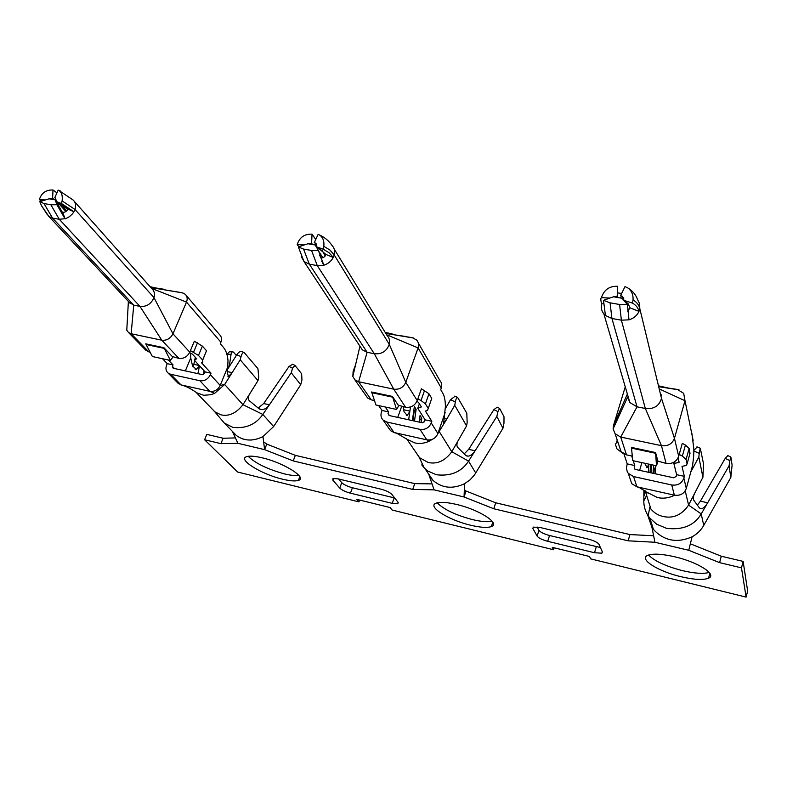 <?xml version="1.0" encoding="UTF-8"?>
<svg xmlns="http://www.w3.org/2000/svg" width="787" height="787" viewBox="0 0 787 787"><rect width="100%" height="100%" fill="white"/><g stroke="black" fill="none" stroke-linecap="round" stroke-linejoin="round"><path stroke-width="1.18" d="M599.074 544.447L602.409 552.021L601.878 553.182L594.519 552.74L547.732 541.318C542.223 539.823 538.692 538.092 537.137 536.134L532.858 528.461L533.37 527.113L540.266 527.526L588.273 539.085C594.087 540.649 597.687 542.44 599.074 544.447M600.432 547.526L549.513 535.504C544.014 534.009 540.492 532.278 538.938 530.3L537.098 526.946M350.441 493.174C345.444 491.806 341.883 490.124 339.758 488.107L332.852 480.159L332.999 478.516L338.194 478.88L380.967 489.18C386.22 490.606 389.86 492.347 391.887 494.413L398.055 502.293L397.799 503.769L392.251 503.375L350.441 493.174L352.409 487.743C347.411 486.386 343.86 484.694 341.745 482.667L338.577 478.978M394.671 497.974L352.409 487.743M680.686 576.645C657.971 571.323 638.483 558.986 647.701 555.347C652.826 553.379 661.887 553.871 674.862 556.822C698.158 562.174 717.557 574.717 708.536 578.199C703.175 580.255 693.888 579.744 680.686 576.645M709.195 572.424C703.47 574.067 694.508 573.457 682.309 570.605C665.704 566.256 654.45 561.052 648.537 555.022M282.533 479.185C261.54 474.364 237.123 459.274 246.665 456.647C249.666 455.712 254.791 456.096 262.061 457.788C283.674 462.677 307.874 477.975 298.411 480.395C295.302 481.378 290.01 480.975 282.533 479.185M298.912 475.437C295.578 475.919 290.787 475.407 284.54 473.912C267.57 469.239 255.441 463.366 248.151 456.303M470.498 525.195C448.511 520.099 426.603 506.267 436.195 503.129C440.11 501.781 446.868 502.214 456.47 504.428C479.067 509.573 500.798 523.611 491.354 526.572C487.281 527.988 480.326 527.526 470.498 525.195M492.101 521.21C487.753 522.214 481.172 521.663 472.338 519.568C455.407 515.013 443.701 509.425 437.218 502.804M697.371 505.146L700.381 501.152L707.68 502.785C705.418 506.503 703.244 508.51 701.178 508.786L699.387 507.93L693.77 500.227C692.973 498.643 693.268 496.341 694.655 493.311L688.595 505.087C681.808 514.964 673.288 518.761 663.038 516.469C658.168 515.357 654.125 512.868 650.898 509.012L649.777 507.477L648.154 515.77L649.787 518.023L656.604 524.162L666.451 528.333C682.752 530.271 694.341 525.47 701.227 513.921L729.067 465.845L730.828 477.434L703.745 525.411C701.01 530.251 697.125 534.048 692.098 536.803C677.095 543.355 664.218 540.935 653.476 529.523L651.951 527.428L652.876 527.654M690.366 543.768L688.753 550.29L654.922 542.263L628.154 540.817L629.934 534.58L495.692 502.795L466.022 491.009L464.045 496.971L434.119 489.868L412.732 489.416L414.729 483.621L295.341 455.348L266.773 444.094L264.609 449.643L237.93 443.317L220.931 443.652L223.105 438.241L206.784 434.375L204.59 439.756L237.694 472.052L358.931 501.88L359.59 500.05M258.166 408.03L263.714 403.524L269.42 404.803C267.078 408.02 264.471 409.633 261.618 409.643L258.903 408.63L249.39 400.809C247.954 399.245 247.925 397.15 249.322 394.513L242.967 404.685C236.277 413.234 228.938 416.618 220.96 414.847L214.772 411.798L224.364 423.121L232.922 427.39C245.888 428.767 255.864 424.459 262.838 414.444L291.269 372.753L300.723 384.715L273.63 426.574L262.966 436.608L260.959 437.592M255.942 439.323L251.289 440.022M246.734 439.864L242.455 438.871M232.381 431.374L233.031 432.771L235.185 434.444L233.296 432.319L236.356 435.496C244.068 441.143 252.942 441.517 262.966 436.608L264.609 449.643L293.226 460.907L295.341 455.348M263.625 441.871L266.773 444.094M464.35 489.711L466.022 491.009M653.613 535.75L629.934 534.58M358.931 501.88L356.786 499.361L390.136 507.546L392.152 510.045L553.566 549.749L552.267 547.329L589.532 556.478L590.663 558.868L746.115 597.107L747.65 590.988L743.125 561.387L721.286 556.212L690.474 543.856M235.431 437.926L223.105 438.241M432.053 483.897L414.729 483.621M746.115 597.107L741.482 567.86L743.125 561.387M741.482 567.86L719.613 562.646L721.286 556.212M553.566 549.749L554.166 547.791M220.931 443.652L204.59 439.756M233.031 432.771L237.93 443.317M412.732 489.416L293.226 460.907M464.212 453.883L468.678 449.347L475.112 450.784C472.79 454.237 470.37 456.027 467.852 456.165L465.53 455.211L457.7 447.41C456.539 445.835 456.647 443.642 458.044 440.818L451.797 451.738C445.039 460.897 437.149 464.478 428.138 462.471L419.343 457.581L424.213 467.901L427.843 471.01L436.392 474.768C450.872 476.401 461.595 471.856 468.56 461.123L496.833 416.461L502.932 428.305L474.512 474.895L470.085 479.824L464.605 483.69C452.692 489.288 442.186 488.215 433.086 480.483L429.122 475.397L434.119 489.868M427.892 472.938L429.682 475.535M462.618 484.664L464.596 483.69L464.045 496.971L493.764 508.756L495.692 502.795M429.466 476.401L433.047 480.434M628.154 540.817L493.764 508.756M647.603 514.895L651.951 527.428L654.922 542.263M692.088 536.813L688.753 550.29L719.613 562.646M56.92 204.748L55.208 199.878L49.05 198.806L39.822 201.688L43.993 203.558L50.83 204.758L56.92 204.748L65.075 218.875L62.714 212.274C65.055 212.451 66.757 211.378 67.82 209.057L73.929 211.752L72.532 213.769L69.482 216.632L65.842 218.609L59.3 219.288L139.958 306.399L133.751 305.14L129.157 302.277M47.436 214.881L41.426 205.574L39.822 201.688M164.817 289.626L160.538 289.134M211.014 373.195L210.385 374.71C208.034 379.245 204.522 381.242 199.859 380.721L170.651 374.268L168.113 373.068C165.89 371.051 165.398 368.414 166.618 365.158L167.257 363.653L173.022 364.912L172.392 366.417L173.199 368.237L202.377 374.622L204.482 373.422L205.112 371.907L211.014 373.195L201.57 362.837L202.8 362.266L202.643 360.033L198.481 355.449L190.415 350.608L194.35 341.243L202.387 346.113L206.509 350.746L202.643 360.033M210.385 374.71L220.203 385.433C217.891 389.899 214.438 391.867 209.844 391.346L181.01 384.902L177.606 382.787M196.868 392.831L203.705 395.3L211.034 394.68L214.664 393.333L224.659 384.489L231.919 372.999L228.456 376.442L227.502 373.481L227.994 360.387C227.453 354.73 225.967 350.441 223.538 347.52L220.271 343.722L220.891 342.217C222.032 339.138 221.57 336.6 219.534 334.623L186.273 295.489M249.322 394.513L257.979 380.652L258.726 377.563L257.939 368.65L244.216 352.606C242.986 352.271 241.924 353.619 241.029 356.639L236.808 354.721C238.5 352.242 240.163 351.169 241.796 351.523L242.18 351.691M227.935 368.749L236.808 354.721M257.979 380.652L240.242 359.816L232.135 372.644L227.689 371.671M240.242 359.816L241.029 356.639M236.326 355.488L233.424 352.064L232.224 351.71L231.083 354.199L229.214 366.722M231.083 354.199L226.941 354.386L229.302 351.848L230.306 351.799M300.723 384.715L301.952 379.993L301.637 373.786L294.958 365.384L292.557 368.247L289.055 366.427L292.725 364.243L294.909 365.375M263.714 403.524L289.055 366.427M291.269 372.753L292.557 368.247M224.364 423.121L220.409 418.448M204.04 370.736L203.233 374.573M152.363 356.531L170.395 360.436L163.932 347.706L145.733 343.83L152.363 356.531M67.82 209.057L56.536 201.61L61.514 203.548L62.104 200.901C62.773 195.707 61.661 192.185 58.779 190.365L73.073 199.987C75.65 202.328 76.28 205.486 74.981 209.45L153.967 297.604C151.143 304.038 146.471 306.969 139.958 306.399L161.788 340.2C166.687 340.702 170.415 338.567 172.963 333.816L189.756 352.173C187.296 356.826 183.666 358.892 178.875 358.38L172.274 356.521L172.609 357.524L170.395 360.436M172.796 357.072L163.932 347.706M62.311 212.205L55.208 199.878M49.335 198.865L52.591 198.403L53.004 189.992C46.02 189.726 41.465 192.933 39.35 199.632L45.439 199.937M41.731 201.098L39.35 199.632M48.184 215.717L130.376 303.575M50.83 204.758L59.3 219.288L52.522 218.078L133.751 305.14L131.144 333.737L148.871 351.917L145.31 349.713M178.875 358.38L161.788 340.2L131.144 333.737L128.497 332.498L146.264 350.697M62.104 200.901L74.981 209.45L73.929 211.752L61.514 203.548M58.779 190.365L58.179 190.09L54.726 197.822L55.434 198.009L56.536 201.61M177.006 291.888L165.772 290.01M60.668 191.172L58.179 190.09M55.779 198.255L54.726 197.822M189.756 352.173L190.415 350.608M151.96 288.819C154.37 291.042 155.039 293.964 153.967 297.604L172.963 333.816L186.499 302.1C187.729 298.883 187.286 296.246 185.171 294.2L182.151 292.754L150.809 287.501M176.396 291.692L174.655 291.495M273.63 426.574L262.838 414.444L242.967 404.685L224.659 384.489L220.203 385.433L228.132 365.994M214.772 411.798L212.746 409.643M199.239 365.522L193.828 364.351L192.923 366.831M193.828 364.351L194.645 360.515M194.999 358.823L195.324 357.318M199.524 365.827L196.317 369.437L192.559 365.906L190.739 357.967L190.543 353.058M197.881 373.638L199.495 365.975M185.329 370.893L190.739 357.967M205.112 371.907L194.399 360.249L196.622 358.744L192.431 354.15L189.569 352.586M195.53 357.544L194.399 360.249M205.348 353.54L202.712 360.102M150.081 286.694L152.55 287.235M155.737 288.327L160.558 288.868M155.777 288.052L152.865 287.875M164.188 289.301L152.944 287.501M61.14 203.784L60.865 204.364L59.182 204.069L56.989 201.787M56.575 201.393L55.356 200.291M54.756 199.8L52.591 198.403M57.067 204.315L59.182 204.069L59.478 202.898M56.939 192.864L53.004 189.992M127.661 315.321L126.776 330.215L128.497 332.498M150.13 352.192L148.871 351.917M173.022 364.912L168.31 359.984M167.257 363.653L162.506 358.724M60.865 204.364L66.728 210.827M320.427 257.91C323.132 258.126 324.972 256.965 325.926 254.427L333.265 257.477C331.238 261.235 328.11 263.812 323.87 265.209L317.269 265.603L374.287 353.737L367.135 352.291L362.345 349.831L360.249 346.683M301.362 256.592L304.018 261.569L298.342 246.931L303.546 249.066L311.563 250.473L318.41 250.512L315.164 244.993L307.943 243.744L298.342 246.931M392.575 334.485L392.074 333.806L389.349 333.954M403.446 336.334L402.491 336.187M406.584 336.757L404.567 336.433M355.704 364.47L353.137 371.366L352.832 376.432L354.858 379.826L358.616 381.744L371.267 399.855L367.588 397.966L365.925 395.605M428.246 408.433L431.748 398.37L428.974 393.756L421.419 388.768L417.838 398.911L421.015 400.514L424.587 390.372M431.827 421.311L431.256 422.963C429.004 427.853 425.246 429.977 419.973 429.358L386.742 422.019L383.171 420.16C381.016 417.946 380.446 415.251 381.469 412.083L382.049 410.47L388.611 411.896L388.021 413.519L389.083 415.506L422.285 422.767L424.527 421.498L425.108 419.855L431.827 421.311L425.423 411.06L427.538 410.48L428.236 408.423L425.433 403.869L421.015 400.514M431.256 422.963L437.897 433.558C435.693 438.369 431.994 440.464 426.81 439.844L394.08 432.525L390.568 430.686L388.975 428.413M407.705 439.579L414.956 442.963C419.658 443.957 424.341 443.406 428.994 441.3L432.584 439.215M458.044 440.818L466.563 425.944L467.153 422.609L466.809 413.244L457.572 397.327C456.755 397.189 456.027 398.704 455.368 401.862L450.498 399.737L455.093 396.255M445.275 408.748L450.498 399.737M466.563 425.944L454.738 405.285L446.77 419.087L444.075 418.497M454.738 405.285L455.368 401.862M446.77 419.077L443.652 423.298L445.393 406.682C445.363 400.77 444.537 396.363 442.914 393.451L440.72 389.663L441.281 388.04C442.205 385.109 441.704 382.571 439.795 380.426L418.32 342.965M502.932 428.305L503.975 423.249L504.005 416.746L499.627 408.404L497.915 411.621L493.892 409.624L497.197 407.204M468.678 449.347L493.892 409.624M496.833 416.461L497.915 411.621M424.213 467.901L421.763 464.871M421.183 422.53L421.783 418.192L419.933 419.727L419.589 422.186M421.783 418.192L420.061 415.497L419.146 422.088M414.493 421.065L416.126 409.329L414.257 410.883L412.88 420.711M416.126 409.329L414.356 406.554L412.388 420.602M375.95 404.99L396.559 409.456L392.457 396.441L371.612 391.995L375.95 404.99M325.926 254.427L316.787 246.902L323.241 249.184L323.821 246.311C324.342 240.97 322.877 237.182 319.443 234.949C324.805 237.458 328.966 240.911 331.907 245.318C334.406 247.905 335.173 251.122 334.209 254.949L389.28 344.303C386.702 351.287 381.705 354.435 374.287 353.737L393.766 389.172C399.343 389.772 403.347 387.489 405.787 382.334L417.238 400.613C414.887 405.649 410.991 407.863 405.551 407.243L398.252 405.197L398.438 406.24L396.559 409.456M398.615 405.748L392.457 396.441M308.051 243.763L311.583 243.262L312.055 234.162C304.471 233.867 299.522 237.349 297.201 244.59L304.303 244.954M298.942 246.734L297.201 244.59M311.563 250.473L317.269 265.603L309.34 264.176L367.135 352.291L358.616 381.744L393.766 389.172L405.551 407.243M321.686 261.107L323.87 265.209L318.41 250.512M323.821 246.311L329.91 250.03L334.209 254.949L333.265 257.477L329.104 252.745L323.241 249.184M319.443 234.949L318.145 234.359L314.249 242.701L315.331 243.026L316.787 246.902M321.922 249.971L325.198 255.962M398.625 335.547L400.563 335.862M406.062 336.531L397.435 335.272M315.981 243.547L314.249 242.701M417.238 400.613L417.838 398.911M334.2 249.056L387.047 335.439C389.329 337.879 390.077 340.83 389.28 344.303L405.787 382.334L418.104 347.923C419.087 344.854 418.586 342.197 416.589 339.964L412.329 337.692L385.778 333.383M445.127 412.575L437.897 433.558L446.554 419.471M419.343 457.581L416.028 452.515M403.475 408.984L403.78 406.859M424.39 421.812L424.734 419.264M410.47 406.987L409.83 411.512L407.223 415.369L404.046 411.788L403.101 406.712M408.66 419.786L409.83 411.512M409.879 411.099L403.613 409.742M397.73 417.395L401.655 406.407M425.108 419.855L417.789 408.305L421.37 406.948L418.507 402.393L416.933 401.38M419.382 403.78L417.789 408.305M385.512 332.94L389.388 333.57M312.596 244.55L311.583 243.262M315.862 246.174L316.236 243.872M315.735 239.514L312.055 234.162M374.494 400.553L371.267 399.855M388.611 411.896L385.256 407.007M382.049 410.47L378.665 405.58M318.066 247.502L317.486 248.948M318.499 250.915L322.808 257.713M627.672 311.14L630.072 307.884L638.985 311.367C637.106 315.528 633.771 318.351 629 319.837L621.366 320.181L645.33 408.492L637.027 406.82L629.875 402.59L627.593 397.091L613.112 428.935L615.129 433.794L620.717 437.07L626.511 454.876L621.071 451.649L619.084 445.678M603.659 303.772L601.671 303.821C600.766 307.579 601.504 310.963 603.885 313.964L605.429 315.528L603.511 300.329L610.053 302.818L619.605 304.49L627.396 304.589L622.064 298.263L613.476 296.768L603.511 300.329M670.927 388.444L669.648 388.247M617.933 442.225L616.487 442.589L615.424 444.409L616.949 448.895L622.763 453.223M617.402 297.456L617.677 292.902L621.641 293.443M625.252 386.84L613.457 425.619L613.122 428.935M689.786 454.138L689.127 448.462L685.418 445.039L682.28 443.366L679.211 454.433L682.359 456.096L685.418 445.039M684.346 476.351L683.854 478.142C681.768 483.454 677.725 485.736 671.724 484.989L633.565 476.558L628.311 473.41L627.328 471.934L626.373 467.99L627.229 463.897L634.745 465.54L634.548 468.836L635.611 469.475L673.711 477.817L676.131 476.46L676.633 474.669L684.346 476.351L681.995 466.327L686.018 465.57L687.081 463.946L686.077 459.48L682.359 456.096M683.854 478.142L686.294 488.461C684.247 493.685 680.273 495.928 674.38 495.18L636.899 486.799L631.745 483.69M647.367 492.465L657.479 497.581C662.841 498.712 668.055 498.171 673.101 495.928L674.38 495.18L671.724 484.989M694.655 493.311L702.919 477.256L703.509 463.789L700.282 448.206L699.23 453.312L693.839 451.069M693.839 450.449L697.203 446.927M702.919 477.256L698.836 457.04L690.829 471.895M698.836 457.04L699.23 453.312M644.73 495.603L643.923 490.006L643.796 500.886C643.776 506.218 645.232 511.186 648.154 515.77M730.828 477.434L732.097 465.166L730.946 457.355L729.864 460.611L725.211 458.408L727.896 455.634M700.381 501.152L725.211 458.408M729.067 465.845L729.864 460.611M643.796 500.886L646.639 495.377M653.958 473.499L654.263 468.796L653.328 469.003M654.263 468.796L653.505 466.15L653.053 473.302M650.977 472.839L651.488 464.714M650.554 464.507L650.032 472.633M632.718 460.641L656.515 465.796L655.561 452.555L631.459 447.41L632.718 460.641M630.072 307.884L627.947 303.566L624.071 300.388L632.473 303.113L633.033 299.965C633.368 294.653 631.607 290.639 627.76 287.904C632.502 290.718 635.768 294.594 637.549 299.552L639.644 303.812L639.792 308.583L661.483 398.311C659.26 405.964 653.879 409.358 645.33 408.492L661.454 445.668C667.868 446.406 672.196 443.957 674.449 438.329L678.689 456.283C676.515 461.772 672.314 464.143 666.087 463.405L657.922 461.133L656.515 465.796M658.07 461.674L655.561 452.555M613.053 296.925L617.195 296.207L617.726 286.291C609.433 285.966 604.013 289.754 601.465 297.643L609.846 298.066M601.671 303.821C600.619 300.191 600.55 298.125 601.465 297.643M619.605 304.49L621.366 320.181L611.952 318.499L637.027 406.82L620.717 437.07L661.454 445.668L666.087 463.405M629 319.837L627.396 304.589M633.033 299.965C636.624 301.972 638.877 304.844 639.792 308.583L638.985 311.367C638.109 307.786 635.935 305.031 632.473 303.113M627.76 287.904L624.996 286.606L620.549 295.676L622.301 296.256L624.071 300.388M624.642 301.323L624.799 300.801M658.571 386.269L664.671 387.479M660.608 394.69L661.493 394.818M626.058 301.687L626.147 303.103M623.825 298.175L620.549 295.676M678.689 456.283L679.211 454.433M659.526 390.214L661.483 398.311L674.449 438.329L685.005 400.721L683.677 393.323L677.391 389.447L658.64 386.555M691.901 433.381L693.445 445.895C694.006 448.777 693.967 453.302 693.327 459.48L692.53 465.678L686.294 488.461M659.417 386.004L670.426 388.532M655.305 473.794L655.817 465.648M648.36 472.269L648.882 464.143L647.111 467.606L644.612 463.218M639.654 470.36L641.877 462.628M676.633 474.669L673.839 463.376L678.955 462.559L678.109 457.827M674.203 462.048L673.839 463.376M616.575 297.309L617.195 296.207M617.677 292.902L617.421 291.898M632.305 456.126L626.511 454.876M634.745 465.54L633.23 460.749M632.532 458.546L631.715 455.998M627.229 463.897L623.953 453.951M621.287 296.109L620.697 298.027M532.858 528.461L533.261 527.162M537.137 536.134L538.938 530.3M547.732 541.318L549.513 535.504M594.519 552.74L596.251 546.827M339.758 488.107L341.745 482.667M392.251 503.375L394.189 497.866M332.852 480.159L333.501 478.398M43.993 203.558L52.522 218.078L48.873 216.455L41.426 205.574M59.182 204.069L65.931 211.496M198.481 355.449L202.387 346.113M193.592 352.143L197.507 342.788M170.651 374.268L181.01 384.902L183.912 385.778C187.66 387.056 191.979 389.408 196.858 392.841M199.859 380.721L209.844 391.346L214.664 393.333M146.195 344.539L164.385 348.425M151.596 288.396L186.499 302.1L220.891 342.217M172.392 366.417L174.389 368.493M303.546 249.066L309.34 264.176L304.018 261.569L362.335 349.831M319.64 255.45L321.253 257.988M428.236 408.423L431.748 398.37M425.433 403.869L428.974 393.756M386.742 422.019L394.08 432.525L397.11 433.499L408.207 439.963M419.973 429.358L426.81 439.844L428.994 441.3M439.412 431.837L451.797 451.738L468.56 461.123L475.742 473.017M419.933 419.727L419.56 419.137M414.257 410.883L413.844 410.243M371.926 392.723L392.752 397.169M386.624 334.75L418.104 347.923L441.281 388.04M388.021 413.519L389.437 415.575M392.074 333.806L385.217 332.468M353.137 371.366L353.816 372.349M610.053 302.818L611.952 318.499L605.429 315.528M617.5 442.304L617.716 441.576M627.367 394.061L613.457 425.619L613.949 427.105M687.081 463.946L690.101 452.987M686.077 459.48L689.127 448.462M633.565 476.558L636.899 486.799L639.91 487.881L648.35 493.292M685.202 490.891L688.595 505.087L701.227 513.921L703.745 525.411M631.577 448.147L655.66 453.282M660.834 395.615L661.611 395.792M628.046 303.693L626.541 303.172L626.688 303.743M627.446 306.655L628.459 310.609M659.211 388.926L685.005 400.721L693.16 440.415M634.233 467.301L634.804 469.101M678.689 462.638L678.994 461.536M602.291 551.746L601.878 553.182M398.232 502.549L397.799 503.769M709.835 573.27L708.536 578.199M299.798 476.706L298.411 480.395M492.77 522.155L491.354 526.572M244.177 352.596L241.796 351.523M228.456 376.442L227.915 376.324M232.224 351.71L229.302 351.838M259.976 409.289L261.579 409.643M224.689 423.396L236.356 435.496M74.46 201.541L151.97 288.809M150.838 287.54L182.968 292.961M195.953 392.201L214.989 411.975M196.317 369.437L195.176 369.192M168.113 373.068L178.511 383.712M126.776 330.215L128.379 301.441M457.552 397.327L454.738 396.097M466.435 455.85L467.812 456.165M499.607 408.394L497.04 407.125M424.921 468.619L433.086 480.483M385.817 333.432L413.46 337.997M406.594 438.752L419.815 458.044M407.223 415.369L406.249 415.162M383.171 420.16L390.568 430.686M352.822 376.432L359.944 346.221M354.858 379.826L367.588 397.966M603.885 313.964L629.875 402.59M617.224 440.1L616.487 442.589M700.282 448.206L696.948 446.829M700.056 508.54L701.148 508.786M730.789 457.001L727.768 455.575M649.787 518.023L653.476 529.523M661.503 394.897L660.627 394.769M658.66 386.663L679.073 389.909M645.222 490.862L650.898 509.012M647.111 467.606L646.363 467.448M679.102 462.008L678.955 462.559M628.311 473.41L631.735 483.69M615.129 433.794L621.071 451.649"/></g></svg>
